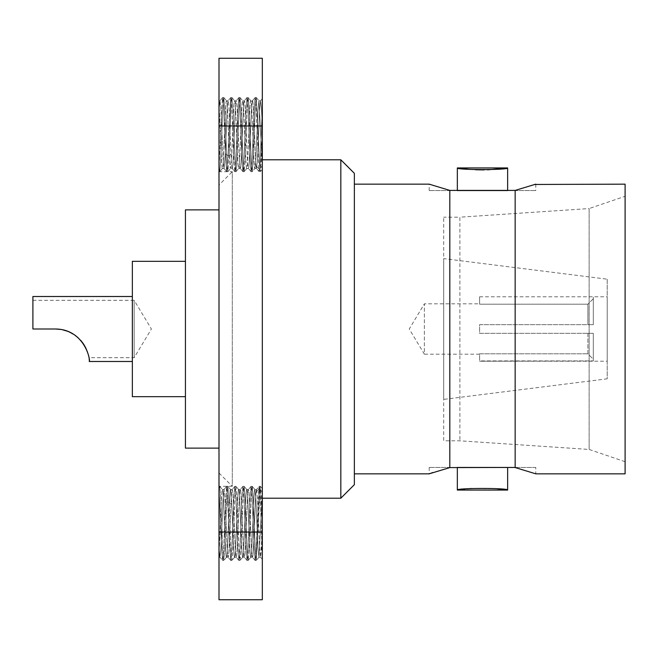 <?xml version="1.0" encoding="UTF-8"?>
<svg xmlns="http://www.w3.org/2000/svg" width="658" height="658" viewBox="0 0 658 658"><rect width="100%" height="100%" fill="white"/><g stroke="black" fill="none" stroke-linecap="round" stroke-linejoin="round"><path stroke-width="0.49" stroke-dasharray="3.29 2.47" d="M625.1 473.842L625.1 184.158M625.1 196.298L625.1 461.702L625.1 196.298L589.14 208.553L589.14 449.447L459.893 440.811L443.689 440.811L443.689 217.189L443.689 440.811M535.776 467.443L514.819 467.443L535.776 467.443L535.776 473.842L533.909 473.168M533.638 473.069L515.156 467.591L515.156 190.409L534.946 184.462M515.156 190.409L449.817 190.409L449.817 467.591L515.156 467.591M514.819 190.557L535.776 190.557L514.819 190.557M450.154 190.557L429.189 190.557L450.154 190.557M457.335 190.557L507.639 190.557M429.189 190.557L429.189 184.158L449.817 190.409M354.366 184.158L354.366 473.842L354.366 184.158M450.154 467.443L429.189 467.443L450.154 467.443M449.817 467.591L432.874 472.526M457.335 467.443L507.639 467.443M464.819 489.059L467.279 488.804M471.268 488.475L497.061 488.746M354.366 173.325L354.366 484.675M340.828 159.795L340.828 498.205M262.32 498.205L262.32 159.795L262.32 498.205M262.32 125.949L262.32 58.266L218.999 58.266L218.999 599.734L262.32 599.734L262.32 125.949L218.999 125.949M262.32 126.772L262.32 169.345L262.32 98.667L262.32 163.497L262.32 126.772L261.456 108.06L260.535 100.806L259.532 111.49L257.533 158.808L256.53 168.456L254.901 168.456L255.97 157.632L257.969 110.388L258.964 100.773L262.32 163.497L258.964 100.773L257.969 110.388L255.97 157.632L254.901 168.456C253.552 170.554 252.195 98.675 250.846 100.773C249.489 98.675 248.14 170.554 246.783 168.456C245.426 170.545 244.077 98.675 242.72 100.773C241.371 98.684 240.014 170.554 238.665 168.456C237.308 170.545 235.951 98.684 234.602 100.773C233.664 99.498 232.726 132.957 231.789 153.799L230.539 168.456C229.181 170.554 227.833 98.684 226.475 100.773C225.126 98.675 223.769 170.545 222.42 168.456C221.277 170.414 220.142 119.353 218.999 104.902L218.999 486.295L218.999 104.902C220.142 119.353 221.277 170.414 222.42 168.456L222.42 168.456C223.769 170.545 225.126 98.675 226.475 100.773L226.475 100.773C227.833 98.684 229.181 170.554 230.539 168.456L231.789 153.799C232.726 132.957 233.664 99.498 234.602 100.773L234.602 100.773C235.951 98.684 237.308 170.545 238.665 168.456L238.665 168.456C240.014 170.545 241.371 98.684 242.72 100.773L242.72 100.773C244.077 98.675 245.426 170.545 246.783 168.456L246.783 168.456C248.14 170.554 249.489 98.675 250.846 100.773L250.846 100.773C252.195 98.675 253.552 170.554 254.901 168.456L256.53 168.456L256.011 165.758L256.53 168.456L257.533 158.808L259.532 111.49L260.535 100.806L261.456 108.06L262.32 126.772M218.999 486.303L219.764 486.328L222.47 489.585L219.756 486.336L220.767 497.991L222.766 549.891L223.769 560.476L224.822 548.805L226.829 496.872L227.833 486.295L230.596 489.585L227.874 486.328L229.083 502.358L227.997 502.358L229.083 502.358L231.188 555.113L231.887 560.476L232.948 548.78L234.955 496.88L235.951 486.295L237.012 498.024L239.019 549.923L240.014 560.476L241.075 548.714L243.073 496.815L244.077 486.295L246.832 489.593L244.118 486.344L245.138 498.09L247.137 549.973L248.14 560.476L250.895 557.178L248.14 560.476L247.137 549.973L245.138 498.09L244.134 486.336L243.073 496.815L241.075 548.714L240.071 560.443L239.019 549.923L237.012 498.024L236.008 486.328L234.955 496.88L232.948 548.78L231.945 560.443L231.188 555.113L229.083 502.358L227.882 486.328L226.747 486.295L227.997 502.358L225.291 504.201L224.041 489.544L225.291 504.201C226.229 525.043 227.166 558.502 228.104 557.227C229.453 559.316 230.81 487.455 232.167 489.544C233.516 487.446 234.873 559.316 236.222 557.227C237.579 559.325 238.928 487.455 240.285 489.544C241.642 487.446 242.991 559.325 244.348 557.227C245.697 559.325 247.054 487.446 248.411 489.544C249.76 487.446 251.117 559.325 252.466 557.227C251.117 559.325 249.76 487.446 248.411 489.544C247.054 487.446 245.697 559.325 244.348 557.227C242.991 559.325 241.642 487.446 240.285 489.544C238.928 487.455 237.579 559.325 236.222 557.227C234.873 559.316 233.516 487.455 232.167 489.544C230.81 487.455 229.453 559.316 228.104 557.227C227.166 558.502 226.229 525.043 225.291 504.201L227.997 502.358L229.379 539.922L230.81 560.476L231.813 549.915L233.812 498.016L234.873 486.295L235.877 496.889L237.875 548.788L238.936 560.476L239.931 549.841L241.938 497.95L242.999 486.295L243.995 496.955L246.002 548.854L247.054 560.476L248.058 549.792L250.065 497.9L251.068 486.32L252.203 486.311L251.2 496.79L249.201 548.673L248.198 560.435L249.201 548.673L251.2 496.79L252.203 486.295L254.959 489.585L255.97 500.368L257.969 547.612L258.964 557.227L262.32 494.503L258.964 557.227L257.969 547.612L255.97 500.368L254.967 489.585L252.244 486.328L253.256 498.098L255.263 549.973L256.266 560.476L259.803 489.248L258.717 489.248L259.803 489.248L260.321 486.295L256.266 560.476L255.263 549.973L253.256 498.098L252.253 486.336L251.117 486.311L252.121 496.987L254.128 548.879L255.123 560.452L256.061 552.046L258.717 489.248L256.011 492.242C254.827 504.25 253.651 559.292 252.466 557.227C253.651 559.292 254.827 504.25 256.011 492.242L258.717 489.248L259.186 486.328L256.472 489.585L256.011 492.242L256.472 489.577L259.236 486.295L260.371 486.328L262.32 488.664L262.32 492.036L262.32 488.655L260.371 486.328L262.32 522.485L262.32 492.036L262.32 531.228L262.32 492.036L262.32 522.485L261.349 497.399L260.371 486.328L259.236 486.32L260.782 509.703L262.32 559.333L262.32 522.485L262.32 550.335L260.009 492.719L259.236 486.295L256.061 552.046L255.181 560.476L254.128 548.879L252.121 496.987L251.117 486.295L250.065 497.9L248.058 549.792L247.054 560.476L246.002 548.854L243.995 496.955L242.999 486.295L241.938 497.95L239.931 549.841L238.936 560.476L237.875 548.788L235.877 496.889L234.873 486.295L233.812 498.016L231.813 549.915L230.752 560.443L226.747 486.295L225.694 497.991L223.687 549.874L222.692 560.476L221.73 550.672L218.999 486.295L218.999 557.227L218.999 487.841L218.999 557.227L218.999 487.841L221.73 550.672L222.634 560.443L219.92 557.186L220.981 547.588L222.98 500.294L224.041 489.544L222.42 489.544C223.769 487.455 225.126 559.325 226.475 557.227L226.475 557.227C227.833 559.316 229.181 487.446 230.539 489.544L231.789 504.201C232.726 525.043 233.664 558.502 234.602 557.227L234.602 557.227C235.951 559.316 237.308 487.455 238.665 489.544L238.665 489.544C240.014 487.455 241.371 559.316 242.72 557.227L242.72 557.227C244.077 559.325 245.426 487.455 246.783 489.544L246.783 489.544C248.14 487.446 249.489 559.325 250.846 557.227L250.846 557.227C252.195 559.325 253.552 487.446 254.901 489.544L254.901 489.544C253.552 487.446 252.195 559.325 250.846 557.227C249.489 559.325 248.14 487.446 246.783 489.544C245.426 487.455 244.077 559.325 242.72 557.227C241.371 559.316 240.014 487.446 238.665 489.544C237.308 487.455 235.951 559.316 234.602 557.227C233.664 558.502 232.726 525.043 231.789 504.201L230.539 489.544C229.181 487.446 227.833 559.316 226.475 557.227C225.126 559.325 223.769 487.455 222.42 489.544C221.277 487.586 220.142 538.647 218.999 553.098C220.142 538.647 221.277 487.586 222.42 489.544L224.041 489.544L222.98 500.294L220.981 547.588L219.978 557.227L218.999 547.974L219.92 557.194L222.692 560.476L223.687 549.874L225.694 497.991L226.697 486.328L223.983 489.585L226.697 486.328L227.833 486.295L226.829 496.872L224.822 548.805L223.769 560.476L222.766 549.891L220.767 497.991L219.764 486.328L218.999 491.723L219.706 486.295L218.999 486.303L232.299 486.295L232.299 171.705L218.999 171.705L219.706 171.697L218.999 166.277L219.706 171.705L218.999 171.697M218.999 473.003L232.299 486.295L232.299 171.705L218.999 184.997L218.999 473.003L218.999 184.997M218.999 209.877L218.999 448.123L218.999 209.877M185.433 448.123L185.433 209.877M185.433 396.684L185.433 261.316L185.433 396.684M132.348 396.684L132.348 261.316M132.348 361.489L132.348 296.511L132.348 361.489M89.208 361.489L88.657 356.587M88.649 356.529L88.016 353.823M87.794 353.058L84.75 345.993M84.792 346.075L83.36 343.78M81.765 341.634L77.677 337.365M77.718 337.398L69.238 331.961M67.585 331.27L60.89 329.444M32.9 296.511L32.9 329L32.9 300.303L32.9 329L55.395 329L62.337 329.716M67.659 331.303L69.098 331.895M72.479 333.631L75.538 335.646M77.734 337.414L80.63 340.285M81.534 341.337L83.393 343.821M88.756 357.154L87.465 352.03L88.756 357.138M85.573 347.523L84.726 345.96M83.377 343.805L81.863 341.757M75.448 335.58L72.47 333.622M69.378 332.027L67.618 331.287M62.247 329.699L55.395 329L32.9 329L55.395 329M32.9 300.303L134.158 300.303L134.158 357.697L134.158 300.303L151.398 329L134.158 357.697L88.846 357.697M224.041 168.456L222.98 157.706L220.981 110.412L219.978 100.773L218.999 110.026L219.978 100.773L220.981 110.412L222.98 157.706L224.041 168.456L222.42 168.456L224.041 168.456L225.291 153.799C226.229 132.957 227.166 99.498 228.104 100.773L226.475 100.773L228.104 100.773C229.453 98.684 230.81 170.545 232.167 168.456L230.539 168.456L232.167 168.456C233.516 170.554 234.873 98.684 236.222 100.773L234.602 100.773L236.222 100.773C237.579 98.675 238.928 170.545 240.285 168.456C241.642 170.554 242.991 98.675 244.348 100.773C245.697 98.675 247.054 170.554 248.411 168.456C249.76 170.554 251.117 98.675 252.466 100.773C253.651 98.708 254.827 153.75 256.011 165.758C254.827 153.75 253.651 98.708 252.466 100.773L250.846 100.773L252.466 100.773C251.117 98.675 249.76 170.554 248.411 168.456L246.783 168.456L248.411 168.456C247.054 170.554 245.697 98.675 244.348 100.773L242.72 100.773L244.348 100.773C242.991 98.675 241.642 170.554 240.285 168.456L238.665 168.456L240.285 168.456C238.928 170.545 237.579 98.675 236.222 100.773L236.222 100.773C234.873 98.684 233.516 170.545 232.167 168.456L232.167 168.456C230.81 170.545 229.453 98.684 228.104 100.773L228.104 100.773C227.166 99.498 226.229 132.957 225.291 153.799L224.041 168.456M227.997 155.642L226.697 171.672L225.694 160.009L223.687 108.126L222.692 97.524L221.73 107.328L218.999 170.159L221.73 107.328L222.634 97.557L219.92 100.814L222.692 97.524L223.687 108.126L225.694 160.009L226.697 171.672L223.983 168.415L226.697 171.672L227.833 171.705L226.829 161.128L224.822 109.195L223.769 97.524L222.766 108.109L220.767 160.009L219.706 171.705L222.47 168.415L219.756 171.664L220.767 160.009L222.766 108.109L223.769 97.524L224.822 109.195L226.829 161.128L227.833 171.705L226.747 171.705L227.997 155.642L229.083 155.642L227.882 171.672L230.596 168.415L227.874 171.672L229.083 155.642L231.789 153.799L229.083 155.642L231.188 102.887L231.887 97.524L231.188 102.887L229.083 155.642L227.997 155.642L230.752 97.557L227.997 155.642L225.291 153.799L227.997 155.642M258.717 168.752L256.061 105.954L255.181 97.524L254.128 109.121L252.121 161.013L251.068 171.68L250.065 160.1L248.058 108.208L247.054 97.524L246.002 109.146L243.995 161.046L242.942 171.672L241.938 160.05L239.931 108.159L238.936 97.524L237.875 109.212L235.877 161.111L234.816 171.672L233.812 159.984L231.813 108.085L230.81 97.524L231.813 108.085L233.812 159.984L234.816 171.672L232.118 168.407L234.873 171.705L235.877 161.111L237.875 109.212L238.936 97.524L239.931 108.159L241.938 160.05L242.999 171.705L243.995 161.046L246.002 109.146L247.054 97.524L248.058 108.208L250.065 160.1L251.117 171.705L252.121 161.013L254.128 109.121L255.123 97.548L252.417 100.814L255.181 97.524L256.061 105.954L258.717 168.752L259.803 168.752L256.266 97.524L255.263 108.027L253.256 159.902L252.203 171.705L251.2 161.21L249.201 109.327L248.198 97.565L247.137 108.027L245.138 159.91L244.077 171.705L243.073 161.185L241.075 109.286L240.014 97.524L239.019 108.077L237.012 159.976L235.951 171.705L234.955 161.12L232.948 109.22L231.887 97.524L232.948 109.22L234.955 161.12L235.951 171.705L237.012 159.976L239.019 108.077L240.014 97.524L241.075 109.286L243.073 161.185L244.077 171.705L246.832 168.407L244.118 171.656L245.138 159.91L247.137 108.027L248.14 97.524L250.895 100.822L248.181 97.565L249.201 109.327L251.2 161.21L252.203 171.705L251.117 171.689L252.253 171.664L254.959 168.415L252.244 171.672L253.256 159.902L255.263 108.027L256.316 97.565L259.803 168.752L262.32 165.964L259.803 168.752L260.321 171.705L259.803 168.752L258.717 168.752L259.186 171.672L258.717 168.752L256.011 165.758L258.717 168.752M262.32 107.665L260.009 165.281L259.236 171.705L256.472 168.415L259.186 171.672L260.321 171.68L259.236 171.68L260.009 165.281L262.32 107.665M262.32 135.515L261.349 160.601L260.321 171.705L262.32 169.336L260.371 171.672L262.32 135.515M228.104 557.227L226.475 557.227L228.104 557.227M232.167 489.544L230.539 489.544L232.167 489.544M236.222 557.227L234.602 557.227L236.222 557.227M240.285 489.544L238.665 489.544L240.285 489.544M244.348 557.227L242.72 557.227L244.348 557.227M248.411 489.544L246.783 489.544L248.411 489.544M252.466 557.227L250.846 557.227L252.466 557.227M256.53 489.544L257.533 499.192L259.532 546.51L260.593 557.227L262.32 531.228L261.456 549.94L260.535 557.194L259.532 546.51L257.533 499.192L256.53 489.544L254.901 489.544L256.53 489.544M487.553 169.838L484.082 169.912M475.561 169.772L470.297 169.46M625.1 461.702L589.14 449.447L589.14 208.553L459.893 217.189L459.893 440.811L459.893 217.189L443.689 217.189M443.689 399.39L443.689 258.61L443.689 399.39L607.211 378.819L607.211 279.181L443.689 258.61M607.211 279.181L607.211 378.819M607.211 361.217L607.211 296.783L607.211 361.217L479.608 361.217L593.319 360.921L593.319 333.335L593.319 359.284L587.898 353.807L587.898 333.335L593.319 333.335L593.319 360.921L593.319 333.335L587.898 333.335L587.898 353.807L593.319 359.284L593.319 360.921L479.608 360.921L479.608 353.807L587.898 353.807L479.608 353.807L479.608 361.217M479.608 333.335L593.319 333.335L479.608 333.335L479.608 324.665L593.319 324.665L593.319 297.079L593.319 324.665L593.319 298.716L587.898 304.193L593.319 298.716L593.319 297.079L593.319 324.665L587.898 324.665L587.898 304.193L587.898 324.665L593.319 324.665L479.608 324.665L479.608 333.335L587.898 333.335L479.608 333.335L479.608 324.665L587.898 324.665L479.608 324.665L479.608 333.335M479.608 296.783L607.211 296.783M479.608 297.079L479.608 304.193L587.898 304.193L479.608 304.193L479.608 297.079M479.608 354.177L424.377 354.177L424.377 303.823L409.251 329L424.377 354.177L424.377 303.823L479.608 303.823M262.32 532.051L218.999 532.051M229.083 502.358L231.789 504.201L229.083 502.358M259.803 489.248L262.32 492.036L259.803 489.248M535.776 184.158L535.776 190.557M429.189 467.443L429.189 473.842M218.999 100.773L219.978 100.773L218.999 100.773M251.085 171.672L248.362 168.415L251.085 171.672M247.021 97.565L244.307 100.822L247.021 97.565L248.14 97.548L247.054 97.548M242.958 171.656L240.244 168.407L242.958 171.656M238.895 97.573L236.181 100.822L238.895 97.573M230.769 97.573L228.055 100.822L230.769 97.573M256.299 97.548L259.022 100.806L256.299 97.548M240.055 97.573L242.769 100.822L240.055 97.573M235.992 171.648L238.706 168.407L235.992 171.648M231.929 97.573L234.643 100.822L231.929 97.573M223.819 97.557L226.533 100.814L223.819 97.557M222.692 97.532L223.769 97.532L222.692 97.532M256.266 97.532L255.181 97.532L256.266 97.532M244.077 171.672L242.999 171.672L244.077 171.672M240.014 97.565L238.936 97.565L240.014 97.565M235.951 171.664L234.873 171.664L235.951 171.664M231.887 97.565L230.81 97.565L231.887 97.565M260.535 100.814L262.328 98.667L260.535 100.814M258.964 100.773L260.593 100.773L258.964 100.773M255.139 560.452L252.417 557.186L255.139 560.452M251.085 486.328L248.362 489.585L251.085 486.328M247.021 560.435L244.307 557.178L247.021 560.435L248.14 560.452L247.054 560.452M242.958 486.344L240.244 489.593L242.958 486.344M238.895 560.427L236.181 557.178L238.895 560.427M234.832 486.352L232.118 489.593L234.832 486.352M230.769 560.427L228.055 557.178L230.769 560.427M260.535 557.186L262.328 559.333L260.535 557.186M256.266 560.468L255.181 560.468L256.266 560.468M244.077 486.328L242.999 486.328L244.077 486.328M240.014 560.435L238.936 560.435L240.014 560.435M235.951 486.336L234.873 486.336L235.951 486.336M231.887 560.435L230.81 560.435L231.887 560.435M223.769 560.468L222.692 560.468L223.769 560.468M226.533 557.186L223.819 560.443L226.533 557.186M259.022 557.194L256.299 560.452L259.022 557.194M242.769 557.178L240.055 560.427L242.769 557.178M238.706 489.593L235.992 486.352L238.706 489.593M234.643 557.178L231.929 560.427L234.643 557.178M258.964 557.227L260.593 557.227L258.964 557.227M218.999 557.227L219.978 557.227L218.999 557.227"/><path stroke-width="0.99" d="M534.946 184.462L625.1 184.158L625.1 473.842L535.776 473.842L514.819 467.443L449.817 467.591L449.817 190.409L515.156 190.409L515.156 467.591M535.776 184.158L515.156 190.409M470.297 169.46L457.335 167.946L457.335 190.557L507.639 190.557L507.639 167.946L487.553 169.838M449.817 190.409L429.189 184.158L354.366 184.158M354.366 473.842L429.189 473.842L449.817 467.591M432.874 472.526L429.189 473.842M497.061 488.746L507.639 490.054L457.335 490.054L457.335 467.443L507.639 467.443L507.639 490.054C509.185 487.907 455.788 487.907 457.335 490.054L464.819 489.059M467.279 488.804L471.268 488.475M262.32 498.205L340.828 498.205L354.366 484.675L354.366 173.325L340.828 159.795L262.32 159.795M262.32 532.051L262.32 599.734L218.999 599.734L218.999 58.266L262.32 58.266L262.32 532.051L218.999 532.051M218.999 448.123L185.433 448.123L185.433 209.877L218.999 209.877M185.433 396.684L132.348 396.684L132.348 261.316L185.433 261.316M132.348 361.489L89.208 361.489C90.96 361.629 85.063 329.156 55.395 329L60.89 329.444M88.016 353.823L87.794 353.058M85.573 347.523L87.465 352.03L84.792 346.075M83.36 343.78L81.765 341.634M81.863 341.757L77.718 337.398M69.238 331.961L67.585 331.27M132.348 296.511L32.9 296.511L32.9 329L55.395 329M62.337 329.716L67.659 331.303M69.098 331.895L72.479 333.631M75.538 335.646L77.734 337.414M80.63 340.285L81.534 341.337M83.393 343.821L84.75 345.993M84.726 345.96L83.377 343.805M77.677 337.365L75.448 335.58M72.47 333.622L69.378 332.027M67.618 331.287L62.247 329.699M340.828 498.205L340.828 159.795M457.335 167.946C455.788 170.093 509.185 170.093 507.639 167.946L457.335 167.946M484.082 169.912L475.561 169.772M262.32 125.949L218.999 125.949"/></g></svg>
